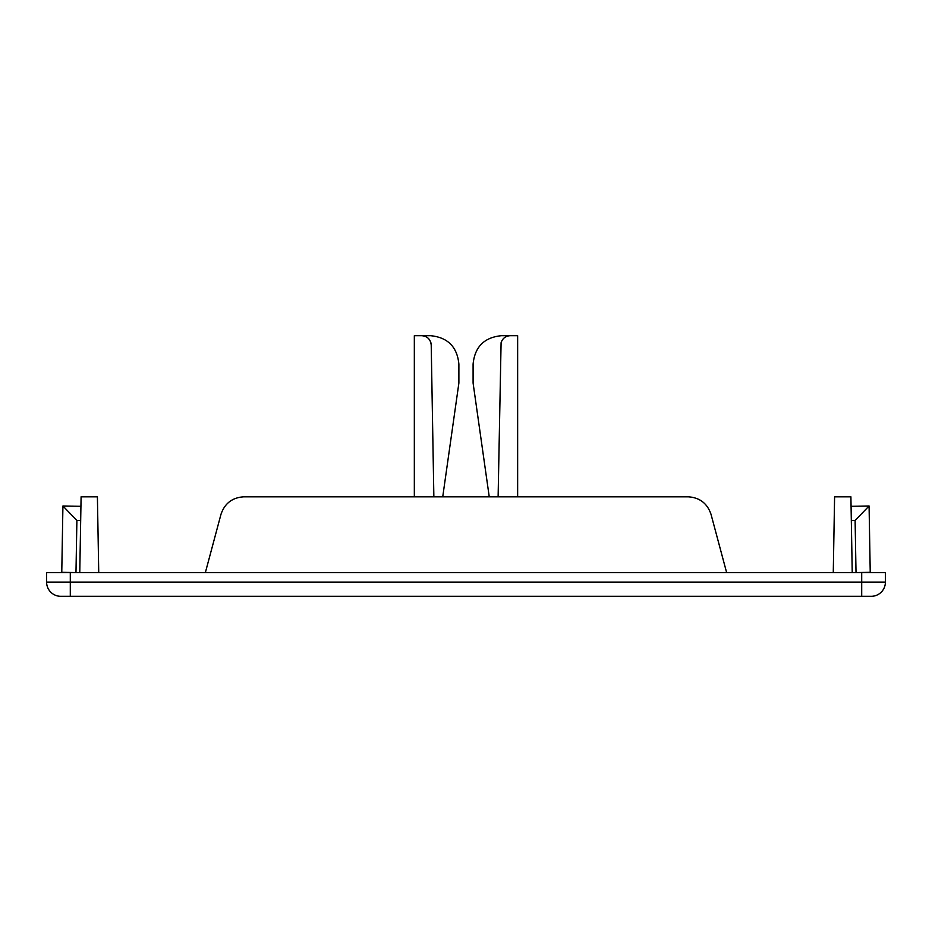 <?xml version="1.0" encoding="UTF-8"?>
<svg xmlns="http://www.w3.org/2000/svg" width="932" height="932" viewBox="0 0 932 932"><rect width="100%" height="100%" fill="white"/><g stroke="black" fill="none" stroke-linecap="round" stroke-linejoin="round"><path stroke-width="1.4" d="M851.312 520.51L855.11 520.44L869.078 505.983L851.067 506.297M869.078 505.983L870.232 572.318L852.232 572.632L850.904 496.803L834.594 496.803L833.266 572.632M70.296 596.317L60.813 596.317A14.213 14.213 0 0 1 46.6 582.104L46.6 572.632L885.4 572.632L885.4 582.104A14.213 14.213 0 0 1 871.187 596.317L70.296 596.317L70.296 572.632M80.933 506.297L62.922 505.983L61.768 572.318L79.768 572.632L81.096 496.803L97.406 496.803L98.734 572.632M726.645 572.632L711.034 514.371C707.33 503.408 699.699 497.548 688.142 496.803L243.858 496.803C232.301 497.548 224.67 503.397 220.966 514.371L205.355 572.632M498.119 496.803L501.09 342.708C502.569 338.328 505.622 335.986 510.235 335.683L501.533 335.683C484.256 337.361 474.784 346.844 473.095 364.109L473.095 383.064L489.242 496.803M433.858 496.803L431.213 344.991L433.858 496.803M80.688 520.51L76.89 520.44L62.922 505.983L76.89 520.44L75.981 572.563M885.4 582.104A14.213 14.213 0 0 1 871.187 596.317A14.213 14.213 0 0 0 885.4 582.104L46.6 582.104M510.235 335.683L517.644 335.683L517.644 496.803M414.332 496.803L414.332 335.683L430.444 335.683C447.71 337.361 457.193 346.844 458.882 364.109L458.882 383.064L442.735 496.803M430.887 342.708C429.407 338.328 426.355 335.986 421.73 335.683C427.404 336.219 430.572 339.33 431.213 344.991L430.887 342.708M855.11 520.44L856.019 572.563M861.704 572.632L861.704 596.317"/></g></svg>
